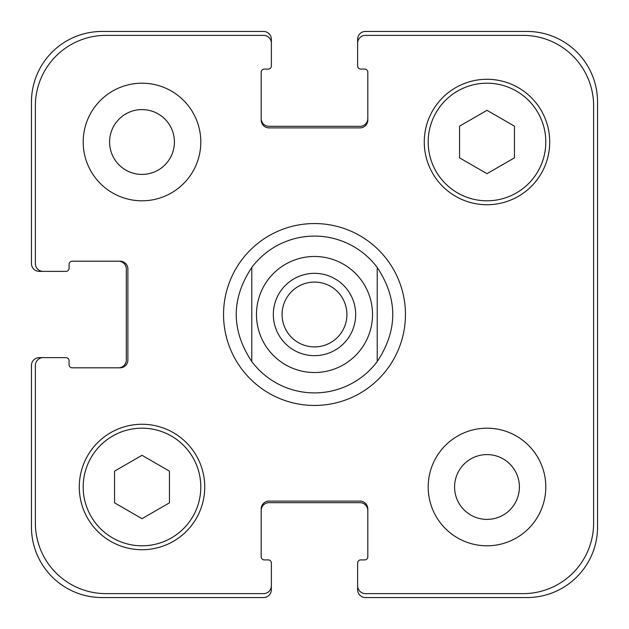 <?xml version="1.0" encoding="UTF-8"?>
<svg xmlns="http://www.w3.org/2000/svg" width="629" height="629" viewBox="0 0 629 629"><rect width="100%" height="100%" fill="white"/><g stroke="black" fill="none" stroke-linecap="round" stroke-linejoin="round"><path stroke-width="0.94" d="M282.083 314.5A32.417 32.417 0 0 0 314.5 346.917A32.417 32.417 0 0 0 346.917 314.5A32.417 32.417 0 0 0 314.5 282.083A32.417 32.417 0 0 0 282.083 314.5M355.66 314.5A41.16 41.16 0 0 1 293.916 350.149A41.16 41.16 0 0 1 293.916 278.851A41.16 41.16 0 0 1 355.66 314.5M314.5 392.905A78.405 78.405 0 0 1 251.773 361.541C231.063 330.178 231.063 298.822 251.773 267.459L251.773 361.541L251.773 267.459A78.405 78.405 0 0 1 377.227 267.459L377.227 361.541L377.227 267.459C397.937 298.822 397.937 330.178 377.227 361.541A78.405 78.405 0 0 1 314.5 392.905A78.405 78.405 0 0 0 377.227 361.541M377.227 267.459A78.405 78.405 0 0 0 251.773 267.459M314.5 405.453A90.953 90.953 0 0 1 235.733 269.023A90.953 90.953 0 0 1 393.267 269.023A90.953 90.953 0 0 1 314.5 405.453M109.588 142.005A32.417 32.417 0 0 0 158.209 170.074A32.417 32.417 0 0 0 158.209 113.935A32.417 32.417 0 0 0 109.588 142.005M200.808 142.005A58.804 58.804 0 0 1 112.599 192.93A58.804 58.804 0 0 1 112.599 91.079A58.804 58.804 0 0 1 200.808 142.005M454.586 486.995A32.417 32.417 0 0 0 503.2 515.065A32.417 32.417 0 0 0 503.2 458.926A32.417 32.417 0 0 0 454.586 486.995M545.799 486.995A58.804 58.804 0 0 1 457.59 537.921A58.804 58.804 0 0 1 457.59 436.07A58.804 58.804 0 0 1 545.799 486.995M169.445 502.838L142.005 518.681L114.564 502.838L114.564 471.152L142.005 455.31L169.445 471.152L169.445 502.838M514.436 157.848L486.995 173.69L459.555 157.848L459.555 126.162L486.995 110.319L514.436 126.162L514.436 157.848M200.808 486.995A58.804 58.804 0 0 0 112.599 436.07A58.804 58.804 0 0 0 112.599 537.921A58.804 58.804 0 0 0 200.808 486.995M204.732 486.995A62.727 62.727 0 0 1 110.641 541.317A62.727 62.727 0 0 1 110.641 432.673A62.727 62.727 0 0 1 204.732 486.995M545.799 142.005A58.804 58.804 0 0 0 457.59 91.079A58.804 58.804 0 0 0 457.59 192.93A58.804 58.804 0 0 0 545.799 142.005M549.722 142.005A62.727 62.727 0 0 1 455.632 196.327A62.727 62.727 0 0 1 455.632 87.683A62.727 62.727 0 0 1 549.722 142.005M593.627 105.939A70.566 70.566 0 0 0 523.061 35.373L365.465 35.373A7.839 7.839 0 0 0 357.626 43.212L357.626 65.951A3.137 3.137 0 0 0 360.763 69.088L364.678 69.088A3.137 3.137 0 0 1 367.816 72.225L367.816 120.053A7.839 7.839 0 0 1 359.977 127.891L269.023 127.891A7.839 7.839 0 0 1 261.184 120.053L261.184 72.225A3.137 3.137 0 0 1 264.322 69.088L268.237 69.088A3.137 3.137 0 0 0 271.374 65.951L271.374 43.212A7.839 7.839 0 0 0 263.535 35.373L105.939 35.373A70.566 70.566 0 0 0 35.373 105.939L35.373 263.535A7.839 7.839 0 0 0 43.212 271.374L65.951 271.374A3.137 3.137 0 0 0 69.088 268.237L69.088 264.322A3.137 3.137 0 0 1 72.225 261.184L120.053 261.184A7.839 7.839 0 0 1 127.891 269.023L127.891 359.977A7.839 7.839 0 0 1 120.053 367.816L72.225 367.816A3.137 3.137 0 0 1 69.088 364.678L69.088 360.763A3.137 3.137 0 0 0 65.951 357.626L43.212 357.626A7.839 7.839 0 0 0 35.373 365.465L35.373 523.061A70.566 70.566 0 0 0 105.939 593.627L263.535 593.627A7.839 7.839 0 0 0 271.374 585.788L271.374 563.049A3.137 3.137 0 0 0 268.237 559.912L264.322 559.912A3.137 3.137 0 0 1 261.184 556.775L261.184 508.947A7.839 7.839 0 0 1 269.023 501.109L359.977 501.109A7.839 7.839 0 0 1 367.816 508.947L367.816 556.775A3.137 3.137 0 0 1 364.678 559.912L360.763 559.912A3.137 3.137 0 0 0 357.626 563.049L357.626 585.788A7.839 7.839 0 0 0 365.465 593.627L523.061 593.627A70.566 70.566 0 0 0 593.627 523.061L593.627 105.939M261.184 118.48A7.839 7.839 0 0 0 269.023 126.319L359.977 126.319A7.839 7.839 0 0 0 367.816 118.48M357.626 43.212L357.626 39.289A7.839 7.839 0 0 1 365.465 31.45L526.984 31.45A70.566 70.566 0 0 1 597.55 102.016L597.55 526.984A70.566 70.566 0 0 1 526.984 597.55L365.465 597.55A7.839 7.839 0 0 1 357.626 589.711L357.626 585.788M367.816 510.52A7.839 7.839 0 0 0 359.977 502.681L269.023 502.681A7.839 7.839 0 0 0 261.184 510.52M271.374 585.788L271.374 589.711A7.839 7.839 0 0 1 263.535 597.55L102.016 597.55A70.566 70.566 0 0 1 31.45 526.984L31.45 365.465A7.839 7.839 0 0 1 39.289 357.626L43.212 357.626M118.48 367.816A7.839 7.839 0 0 0 126.319 359.977L126.319 269.023A7.839 7.839 0 0 0 118.48 261.184M43.212 271.374L39.289 271.374A7.839 7.839 0 0 1 31.45 263.535L31.45 102.016A70.566 70.566 0 0 1 102.016 31.45L263.535 31.45A7.839 7.839 0 0 1 271.374 39.289L271.374 43.212M314.5 372.525A58.025 58.025 0 0 0 364.749 285.487A58.025 58.025 0 0 0 264.251 285.487A58.025 58.025 0 0 0 314.5 372.525"/></g></svg>
